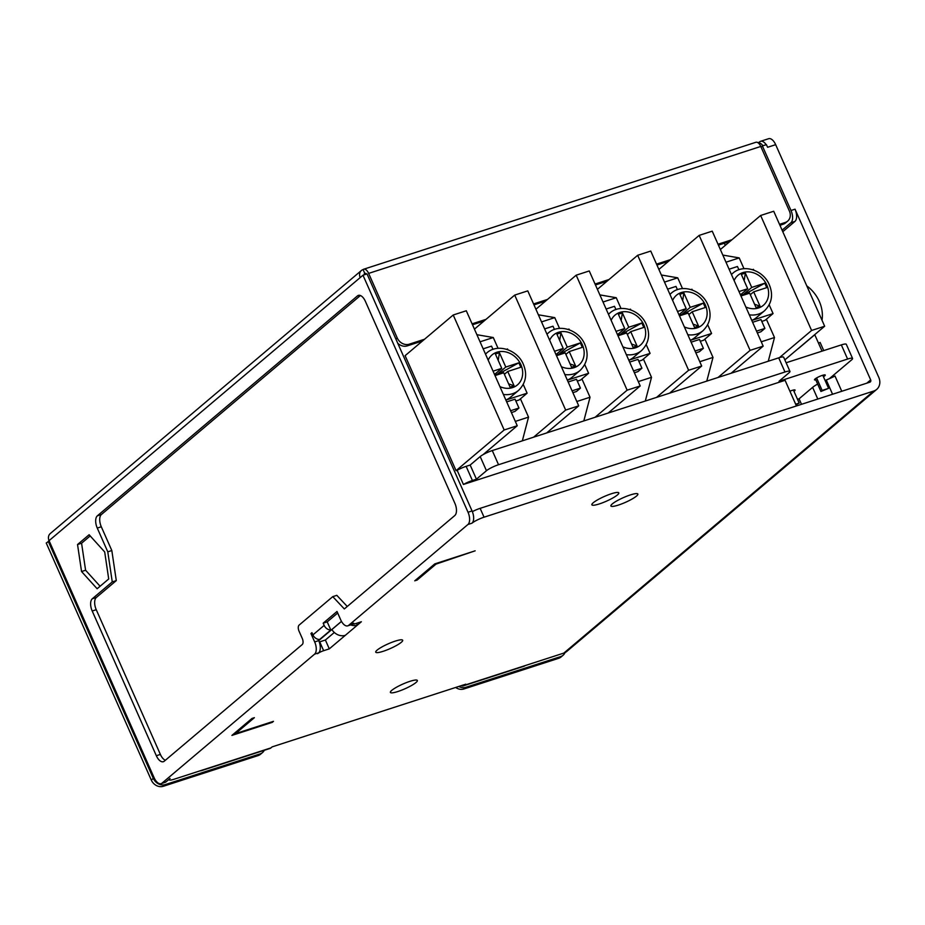 <?xml version="1.0" encoding="UTF-8"?>
<svg xmlns="http://www.w3.org/2000/svg" width="925" height="925" viewBox="0 0 925 925"><rect width="100%" height="100%" fill="white"/><g stroke="black" fill="none" stroke-linecap="round" stroke-linejoin="round"><path stroke-width="1.39" d="M823.447 376.752A5.897 1.029 156.1 0 0 825.273 375.041A5.897 1.029 156.1 0 0 822.29 375.4A5.897 1.029 156.1 0 0 816.856 377.793A5.897 1.029 156.1 0 0 814.486 379.828A5.897 1.029 156.1 0 0 815.815 379.909M793.974 391.298A5.897 1.029 156.1 0 0 795.072 390.049A5.897 1.029 156.1 0 0 792.089 390.408A5.897 1.029 156.1 0 0 789.904 391.217M395.218 641.129A14.742 2.578 156.1 0 0 381.655 647.107A14.742 2.578 156.1 0 0 375.735 652.183A14.742 2.578 156.1 0 0 383.193 651.293A14.742 2.578 156.1 0 0 396.767 645.315A14.742 2.578 156.1 0 0 402.687 640.239A14.742 2.578 156.1 0 0 395.218 641.129M397.854 691.53A14.742 2.578 -23.9 0 1 390.396 692.42A14.742 2.578 -23.9 0 1 396.305 687.344A14.742 2.578 -23.9 0 1 409.879 681.355A14.742 2.578 -23.9 0 1 417.348 680.476A14.742 2.578 -23.9 0 1 411.428 685.552A14.742 2.578 -23.9 0 1 397.854 691.53M618.362 505.085A14.742 2.578 -23.9 0 1 610.905 505.975A14.742 2.578 -23.9 0 1 616.825 500.899A14.742 2.578 -23.9 0 1 630.399 494.921A14.742 2.578 -23.9 0 1 637.857 494.031A14.742 2.578 -23.9 0 1 631.937 499.107A14.742 2.578 -23.9 0 1 618.362 505.085M611.344 493.765A14.742 2.578 156.1 0 0 597.77 499.743A14.742 2.578 156.1 0 0 591.861 504.819A14.742 2.578 156.1 0 0 599.319 503.928A14.742 2.578 156.1 0 0 612.893 497.951A14.742 2.578 156.1 0 0 618.802 492.875A14.742 2.578 156.1 0 0 611.344 493.765M811.711 337.186A33.404 28.236 49.8 0 0 813.445 335.844A33.404 28.236 49.8 0 0 815.064 334.353M822.013 320.235A33.404 28.236 49.8 0 0 806.773 285.86M797.674 349.049A33.404 28.236 49.8 0 0 799.42 347.708L813.445 335.844M822.036 351.142L814.74 334.665M795.673 404.237L799.2 403.103L795.916 404.792M793.407 390.038L799.2 403.103M798.067 358.9L793.153 360.496M816.59 377.943L822.128 390.442L828.592 388.361L822.776 375.249M828.592 388.361L820.926 391.46L822.128 390.442M815.318 378.788L820.926 391.46M825.1 380.476A14.742 2.578 -23.9 0 1 826.256 380.002A19.656 3.434 156.1 0 0 829.343 378.695L851.659 359.825A9.828 1.723 156.1 0 0 852.572 358.461A9.828 1.723 156.1 0 0 847.601 359.05L841.334 344.898L786.123 362.762M841.334 344.898A9.828 1.723 -23.9 0 1 846.306 344.308L852.572 358.461M725.281 245.379L724.333 243.24L729.975 241.413M796.437 405.948L785.082 380.325L463.413 484.457L457.147 470.305A9.828 1.723 -23.9 0 1 466.131 466.35L472.409 480.503L476.444 479.196L486.458 470.721L480.191 456.568L470.166 465.044L466.131 466.35M817.654 384.072A14.742 2.578 -23.9 0 0 812.624 387.355L799.073 398.814L801.513 404.306M799.073 398.814L797.523 399.311M823.736 350.587L820.105 342.412A19.656 3.434 -23.9 0 1 818.521 343.198M841.762 391.275L834.997 376.012A19.656 3.434 -23.9 0 1 829.343 378.695M795.038 209.189A9.828 4.96 72.1 0 1 794.945 221.422L790.91 222.728A9.828 4.96 -107.9 0 0 791.002 210.495L795.038 209.189L870.679 379.897L866.806 383.17M794.945 221.422L782.781 231.713M763.056 145.722L762.593 145.306A6.88 5.816 -130.2 0 0 757.298 142.381M766.189 144.705A9.828 4.96 -107.9 0 0 760.57 141.317A9.828 4.96 -107.9 0 0 759.668 141.826L758.72 142.635M761.044 147.063L762.385 145.93L791.002 210.495M781.267 224.81L780.145 225.758M790.91 222.728L782.099 230.186M480.191 456.568A9.828 1.723 -23.9 0 1 483.07 454.649A9.828 1.723 -23.9 0 1 492.273 450.567L533.586 437.19L565.661 410.076L578.726 405.844L546.652 432.958L595.064 417.291L627.138 390.177L640.216 385.945L608.141 413.059L656.553 397.392L688.628 370.266L701.693 366.034L669.619 393.16L718.031 377.481L750.106 350.367L763.183 346.135L731.108 373.249L778.711 357.848A9.828 1.723 -23.9 0 1 779.497 357.593L811.595 330.468L824.661 326.236L784.851 359.894M533.586 437.19L546.652 432.958M595.064 417.291L608.141 413.059M656.553 397.392L669.619 393.16M718.031 377.481L731.108 373.249M779.497 357.593A9.828 1.723 -23.9 0 1 783.683 357.258L789.962 371.399A9.828 1.723 156.1 0 0 784.978 372L778.711 357.848M364.878 273.627L363.086 269.58A6.88 3.469 72.1 0 1 363.71 269.221A6.88 3.469 72.1 0 1 368.636 273.395L397.241 337.96A9.828 8.302 49.8 0 0 409.232 344.192L407.231 345.881L422.552 340.932M472.49 324.756L484.041 321.021M533.979 304.857L545.519 301.122M595.457 284.958L607.008 281.223M656.947 265.047L668.486 261.312M718.424 245.148L724.333 243.24M407.231 345.881A9.828 8.302 -130.2 0 1 397.738 343.221M366.219 274.17L365.849 273.314L363.641 275.002M364.612 274.69L364.23 273.846M456.06 470.652L504.171 429.975L517.248 425.743L466.292 310.765L453.215 314.997L405.104 355.674L456.06 470.652L457.147 470.305M824.661 326.236L773.716 211.247L760.639 215.479L720.367 249.53M517.248 425.743L483.07 454.649M474.433 329.138L514.705 295.098L527.77 290.866L578.726 405.844M535.922 309.239L576.183 275.188L589.26 270.956L640.216 385.945M597.4 289.34L637.672 255.288L650.749 251.057L701.693 366.034M658.889 269.429L699.161 235.389L712.227 231.157L763.183 346.135M453.215 314.997L504.171 429.975M495.788 375.342L496.158 373.087M498.205 360.345L499.431 352.714L505.79 367.052L496.089 375.238M499.431 352.714L495.395 354.021L501.755 368.358L494.517 374.463M557.278 355.431L557.636 353.177M559.683 340.446L560.92 332.815L567.268 347.141L557.578 355.339M560.92 332.815L556.885 334.122L563.232 348.447L556.006 354.564M618.756 335.532L619.126 333.278M621.172 320.547L622.398 312.904L628.757 327.242L619.068 335.44M622.398 312.904L618.362 314.211L624.722 328.548L617.484 334.665M680.245 315.633L680.603 313.378M682.662 300.648L683.887 293.005L690.235 307.343L680.546 315.529M683.887 293.005L679.852 294.312L686.2 308.649L678.973 314.754M501.755 368.358L493.06 371.168M496.528 375.099L518.856 362.82L505.79 367.052M518.856 362.82L520.821 367.237L507.744 371.468L504.391 374.301M508.611 383.84L514.092 385.806L507.744 371.468M514.092 385.806L510.057 387.113L503.709 372.775L495.014 375.585M563.232 348.447L554.538 351.269M558.006 355.2L580.345 342.909L567.268 347.141M580.345 342.909L582.299 347.337L569.233 351.569L565.869 354.402M570.101 363.941L575.581 365.895L569.233 351.569M575.581 365.895L571.546 367.202L565.198 352.876L556.503 355.686M624.722 328.548L616.027 331.358M619.496 335.289L641.823 323.01L628.757 327.242M641.823 323.01L643.788 327.427L630.711 331.659L627.358 334.503M631.578 344.031L637.059 345.996L630.711 331.659M637.059 345.996L633.024 347.303L626.676 332.965L617.981 335.787M686.2 308.649L677.505 311.459M680.985 315.39L703.312 303.111L690.235 307.343M703.312 303.111L705.266 307.528L692.201 311.76L688.836 314.604M693.068 324.132L698.548 326.097L692.201 311.76M698.548 326.097L694.513 327.404L688.165 313.066L679.47 315.876M507.848 349.708L507.513 348.956L506.553 349.28M485.509 354.136A24.559 20.766 -130.2 0 1 486.885 352.853C497.453 343.163 517.468 349.708 523.377 364.392C527.493 374.371 525.897 383.031 518.601 390.362L510.588 397.149A24.559 20.766 -130.2 0 1 505.836 400.016M505.859 400.062L527.111 393.183L523.261 384.499M569.337 329.809L569.002 329.057L568.031 329.369M546.999 334.237A24.559 20.766 -130.2 0 1 548.363 332.942C558.931 323.253 578.946 329.809 584.854 344.493C588.971 354.472 587.387 363.132 580.091 370.462L572.066 377.238A24.559 20.766 -130.2 0 1 567.326 380.117M567.349 380.163L588.601 373.284L584.75 364.589M630.815 309.91L630.492 309.158L629.52 309.47M608.477 314.338A24.559 20.766 -130.2 0 1 609.853 313.043C620.421 303.354 640.435 309.91 646.344 324.583C650.46 334.572 648.864 343.221 641.568 350.563L633.556 357.339A24.559 20.766 -130.2 0 1 628.815 360.207L650.078 353.373L646.24 344.69M692.305 289.999L691.969 289.248L690.998 289.571M669.966 294.428A24.559 20.766 -130.2 0 1 671.33 293.144C681.898 283.455 701.925 289.999 707.822 304.683C711.938 314.662 710.354 323.322 703.058 330.653L695.033 337.44A24.559 20.766 -130.2 0 1 690.293 340.308M690.316 340.354L711.568 333.474L707.718 324.791M506.669 401.889L515.04 399.184L518.96 408.029L514.947 411.417L511.409 412.573M510.588 410.735L518.96 408.029M568.158 381.99L576.518 379.285L580.438 388.13L576.437 391.518L572.887 392.663M572.078 390.836L580.438 388.13M629.647 362.091L638.007 359.386L641.927 368.231L637.915 371.619L634.377 372.763M633.556 370.937L641.927 368.231M691.125 342.181L699.485 339.475L703.405 348.32L699.404 351.708L695.854 352.864M695.045 351.026L703.405 348.32M515.317 421.407L528.545 417.129L520.44 398.825M498.055 348.32L493.279 337.533L480.052 341.811M515.849 401.011L519.098 399.958L527.111 393.183M576.807 401.508L590.034 397.23L581.918 378.926M559.544 328.421L554.757 317.622L541.53 321.912M577.327 381.112L580.576 380.059L588.601 373.284M638.296 381.609L651.512 377.331L643.407 359.027M621.022 308.511L616.247 297.723L603.019 302.001M638.817 361.212L642.066 360.16L650.078 353.373M699.774 361.71L713.002 357.42L704.896 339.117M682.511 288.612L677.724 277.824L664.497 282.102M700.306 341.302L703.555 340.261L711.568 333.474M741.723 295.722L742.093 293.479M744.139 280.738L745.365 273.106L751.724 287.432L742.035 295.63M745.365 273.106L741.341 274.413L747.689 288.739L740.451 294.855M747.689 288.739L738.994 291.56M742.463 295.491L764.802 283.2L751.724 287.432M764.802 283.2L766.756 287.629L753.678 291.861L750.325 294.693M754.546 304.233L760.038 306.187L753.678 291.861M760.038 306.187L756.003 307.493L749.643 293.167L740.948 295.977M753.782 270.1L753.459 269.348L752.487 269.661M731.444 274.528A24.559 20.766 -130.2 0 1 732.82 273.233C743.388 263.544 763.403 270.1 769.311 284.784C773.427 294.763 771.832 303.423 764.536 310.754L756.523 317.529A24.559 20.766 -130.2 0 1 751.782 320.408M751.794 320.455L773.057 313.575L769.207 304.88M752.615 322.282L760.974 319.576L764.894 328.421L760.882 331.809L757.344 332.954M756.534 331.127L764.894 328.421M761.263 341.799L774.491 337.521L766.374 319.217M743.989 268.713L739.214 257.913L725.986 262.203M761.784 321.403L765.033 320.351L773.057 313.575M811.595 330.468L760.639 215.479M722.83 255.08L739.214 257.913M774.491 337.521L768.27 361.224M738.902 269.776L737.456 266.504L729.097 269.21M750.106 350.367L699.161 235.389M661.352 274.991L677.724 277.824M713.002 357.42L706.781 381.123M688.628 370.266L637.672 255.288M599.862 294.89L616.247 297.723M651.512 377.331L645.303 401.034M627.138 390.177L576.183 275.188M538.385 314.789L554.757 317.622M590.034 397.23L583.814 420.933M565.661 410.076L514.705 295.098M476.895 334.7L493.279 337.533M528.545 417.129L522.336 440.832M677.424 289.675L675.978 286.415L667.607 289.12M615.934 309.574L614.489 306.314L606.129 309.019M554.457 329.485L553 326.213L544.64 328.918M492.967 349.384L491.522 346.123L483.162 348.829M787.661 221.133L785.66 222.833A9.828 8.302 -130.2 0 1 783.232 224.174L785.244 222.474A9.828 8.302 49.8 0 0 787.661 221.133A9.828 8.302 49.8 0 0 789.383 211.016L760.778 146.451A6.88 3.469 -107.9 0 0 755.852 142.288L363.71 269.221M779.914 225.249L783.232 224.174M472.351 511.641A9.828 1.723 -23.9 0 1 480.133 508.345L869.847 382.187A1.966 1.665 49.8 0 0 870.679 379.897M789.962 371.399A9.828 1.723 156.1 0 1 789.037 372.775L779.023 381.25L847.601 359.05M492.273 450.567L498.54 464.72L784.978 372M498.54 464.72A9.828 1.723 156.1 0 0 486.458 470.721M472.409 480.503A9.828 1.723 156.1 0 0 463.413 484.457M472.062 510.947L367.017 273.916L362.982 275.222L468.027 512.253L472.062 510.947A9.828 4.96 72.1 0 1 471.97 523.192L467.934 524.498A9.828 4.96 -107.9 0 0 468.027 512.253M361.386 270.516L50.262 533.563A6.88 5.816 49.8 0 0 49.06 540.651L360.183 277.593A6.88 5.816 -130.2 0 1 361.386 270.516A6.88 5.816 -130.2 0 1 363.086 269.58M341.464 621.369L318.709 640.62L318.131 639.337M312.153 633.128L310.95 633.521L311.945 632.677L312.928 634.885A6.88 5.816 49.8 0 0 319.587 639.51L330.815 630.018L327.207 621.878L337.683 613.021M417.163 580.044L436.01 564.111L475.138 550.826L434.796 563.88L414.747 580.831L417.163 580.044L416.759 579.131M272.262 722.356L273.465 721.338L235.551 733.606L254.387 717.673L251.97 718.459L231.921 735.41L272.262 722.356L272.019 721.801M235.135 732.692L235.551 733.606M480.133 508.345L484.053 517.191L873.767 391.032A11.794 9.967 49.8 0 0 876.68 389.425A11.794 9.967 49.8 0 0 878.75 377.284L775.67 144.67L767.6 147.283L766.42 144.624L762.385 145.93M484.053 517.191A9.828 1.723 156.1 0 0 471.97 523.192M558.654 658.311L560.654 656.611A9.828 8.302 49.8 0 0 563.082 655.27L561.07 656.97A9.828 8.302 -130.2 0 1 558.654 658.311L463.841 688.998A9.828 8.302 -130.2 0 1 455.678 687.46M258.087 755.598L260.087 753.91A9.828 8.302 49.8 0 0 262.515 752.568L260.515 754.257A9.828 8.302 -130.2 0 1 258.087 755.598L163.274 786.296A9.828 8.302 -130.2 0 1 151.295 780.064L46.25 543.021L49.222 541.009M760.57 141.317L768.629 138.704A9.828 4.96 72.1 0 1 775.67 144.67M876.68 389.425L566.759 651.454A11.794 9.967 -130.2 0 1 563.857 653.073L873.767 391.032M330.815 630.018A6.88 5.816 -130.2 0 1 324.155 625.393L323.172 623.184L337.012 611.483L340.735 619.889A9.828 4.96 -107.9 0 0 347.765 625.843A9.828 4.96 -107.9 0 0 348.656 625.346L467.934 524.498M348.656 625.346L353.697 623.184A4.914 0.856 156.1 0 0 353.234 623.878A4.914 0.856 156.1 0 0 355.72 623.577L361.374 621.75L345.337 635.313A11.794 9.967 -130.2 0 1 331.867 629.555L341.498 621.415M334.318 632.469L325.38 640.019L329.3 648.864L345.337 635.313M329.3 648.864L323.646 650.691A4.914 0.856 156.1 0 0 317.61 653.697L318.616 652.853L314.581 654.16A9.828 4.96 -107.9 0 0 314.673 641.927L318.709 640.62A9.828 4.96 72.1 0 1 318.616 652.853M49.06 540.651L154.093 777.682A9.828 4.96 -107.9 0 0 161.135 783.648A9.828 4.96 -107.9 0 0 162.025 783.14L314.581 654.16M162.025 783.14L166.061 781.833L170.073 778.445A9.828 1.723 156.1 0 0 169.159 779.81A9.828 1.723 156.1 0 0 174.131 779.22L270.956 747.886A11.794 5.955 72.1 0 1 269.88 748.487L201.303 770.687A11.794 5.955 -107.9 0 0 202.367 770.086M461.17 685.679A11.794 5.955 -107.9 0 0 463.529 685.795A11.794 5.955 -107.9 0 0 464.604 685.194L465.807 684.176L272.158 746.868L270.956 747.886M464.604 685.194L563.857 653.073M200.077 770.826A11.794 5.955 -107.9 0 0 201.303 770.687M356.553 623.311L357.362 625.138A11.794 9.967 49.8 0 1 350.656 624.907M319.252 642.008A4.914 0.856 -23.9 0 1 319.726 641.846L323.646 650.691M325.38 640.019L319.726 641.846M525.123 665.607A11.794 5.955 72.1 0 1 524.047 666.208L463.529 685.795M476.444 479.196L470.166 465.044M166.061 781.833A9.828 4.96 72.1 0 1 165.17 782.342L161.135 783.648M151.295 780.064L153.296 778.364L48.25 541.322M153.296 778.364A9.828 8.302 49.8 0 0 165.286 784.597L163.274 786.296M260.087 753.91L165.286 784.597M262.515 752.568A9.828 8.302 49.8 0 0 264.296 750.291M458.788 686.454A9.828 8.302 49.8 0 0 465.842 687.298L463.841 688.998M560.654 656.611L465.842 687.298M563.082 655.27A9.828 8.302 49.8 0 0 565.048 652.576M310.95 633.521L314.673 641.927M323.172 623.184L327.207 621.878M357.466 295.907L97.345 515.838A9.828 4.96 -107.9 0 0 97.264 528.071L107.786 551.832L112.26 581.906L92.303 598.776A9.828 4.96 -107.9 0 0 92.211 611.009L156.337 755.725A9.828 4.96 -107.9 0 0 163.378 761.691A9.828 4.96 -107.9 0 0 164.268 761.183L302.221 644.552A4.914 2.486 -107.9 0 0 302.267 638.435L299.064 631.22A4.914 2.486 72.1 0 1 299.11 625.103L332.769 596.637L344.331 608.951L454.799 515.537A9.828 4.96 -107.9 0 0 454.88 503.304L365.398 301.365A9.828 4.96 -107.9 0 0 358.357 295.399A9.828 4.96 -107.9 0 0 357.466 295.907L359.374 295.283M360.183 277.593L362.982 275.222M77.538 544.524L81.55 571.534L97.137 588.751L108.711 578.969L104.698 551.959L89.112 534.743L77.538 544.524L81.573 543.218L85.586 570.228L100.097 586.253M352.691 624.04A9.828 4.96 72.1 0 1 351.801 624.537L347.765 625.843M409.232 344.192L424.552 339.232M472.085 323.842L486.041 319.333M533.575 303.943L547.519 299.422M595.053 284.044L609.008 279.523M656.542 264.134L670.498 259.624M718.02 244.235L731.976 239.714M779.509 224.336L785.244 222.474M85.586 570.228L81.55 571.534M90.199 535.933L81.573 543.218M332.769 596.637L336.804 595.33L347.257 606.465M360.403 295.526L101.38 514.531A9.828 4.96 -107.9 0 0 101.299 526.764L111.821 550.525L116.296 580.599L96.339 597.469A9.828 4.96 -107.9 0 0 96.246 609.702L160.372 754.418A9.828 4.96 -107.9 0 0 165.367 760.257M116.296 580.599L112.26 581.906M111.821 550.525L107.786 551.832M488.169 360.149A19.656 16.615 -130.2 0 1 504.217 351.639A19.656 16.615 -130.2 0 1 520.891 364.693A19.656 16.615 -130.2 0 1 518.509 383.898A19.656 16.615 -130.2 0 1 499.905 386.615M549.658 340.238A19.656 16.615 -130.2 0 1 565.695 331.728A19.656 16.615 -130.2 0 1 582.368 344.782A19.656 16.615 -130.2 0 1 579.998 363.999A19.656 16.615 -130.2 0 1 561.382 366.705M611.147 320.339A19.656 16.615 -130.2 0 1 627.185 311.829A19.656 16.615 -130.2 0 1 643.858 324.883A19.656 16.615 -130.2 0 1 641.487 344.1A19.656 16.615 -130.2 0 1 622.872 346.806M672.625 300.44A19.656 16.615 -130.2 0 1 688.663 291.93A19.656 16.615 -130.2 0 1 705.336 304.984A19.656 16.615 -130.2 0 1 702.965 324.189A19.656 16.615 -130.2 0 1 684.35 326.907M734.115 280.529A19.656 16.615 -130.2 0 1 750.152 272.019A19.656 16.615 -130.2 0 1 766.825 285.073A19.656 16.615 -130.2 0 1 764.455 304.29A19.656 16.615 -130.2 0 1 745.839 306.996M764.536 310.754A24.559 20.766 -130.2 0 1 749.308 314.835M703.058 330.653A24.559 20.766 -130.2 0 1 687.83 334.734M641.568 350.563A24.559 20.766 -130.2 0 1 626.341 354.645M580.091 370.462A24.559 20.766 -130.2 0 1 564.863 374.544M518.601 390.362A24.559 20.766 -130.2 0 1 503.373 394.443M826.256 380.002L832.569 394.258M812.624 387.355L817.793 399.033M312.928 634.885L324.155 625.393M368.636 273.395L760.778 146.451M395.9 339.093L397.241 337.96M160.372 754.418L156.337 755.725M96.246 609.702L92.211 611.009M96.339 597.469L92.303 598.776M101.299 526.764L97.264 528.071M101.38 514.531L97.345 515.838M486.885 352.853L485.475 354.044M548.363 332.942L546.952 334.145M609.853 313.043L608.442 314.234M671.33 293.144L669.92 294.335M732.82 273.233L731.409 274.436"/></g></svg>

